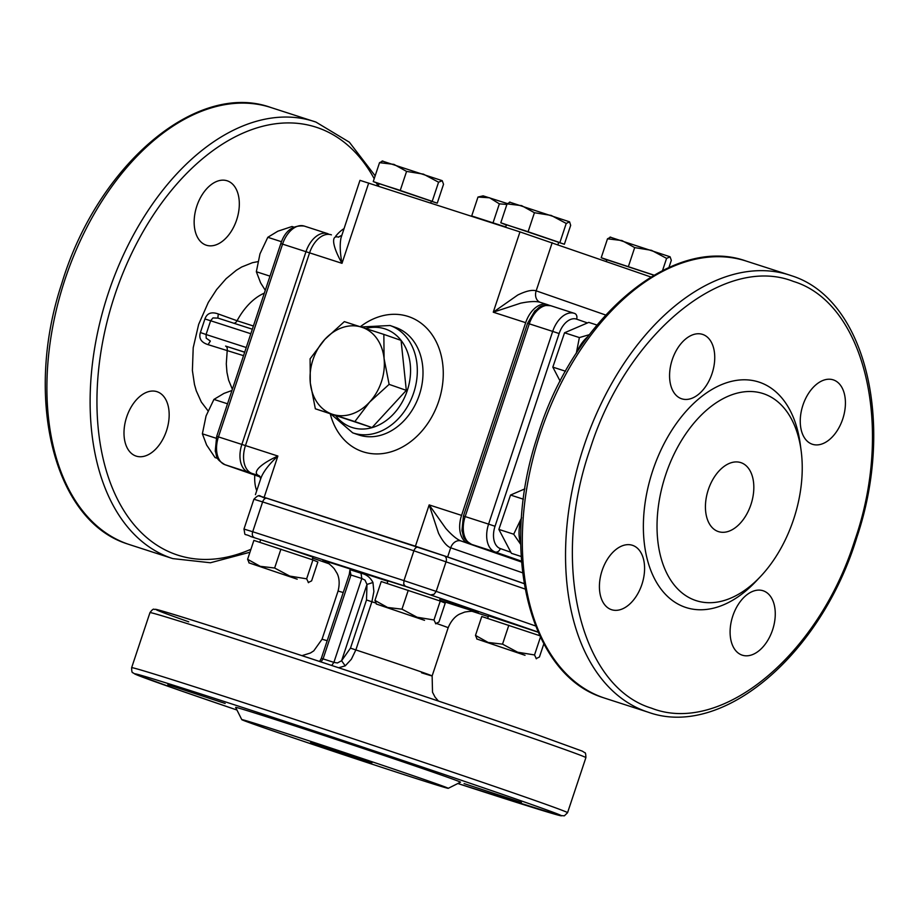 <?xml version="1.0" encoding="UTF-8"?>
<svg xmlns="http://www.w3.org/2000/svg" width="919" height="919" viewBox="0 0 919 919"><rect width="100%" height="100%" fill="white"/><g stroke="black" fill="none" stroke-linecap="round" stroke-linejoin="round"><path stroke-width="1.38" d="M233.874 323.247A4.836 3.01 107.9 0 0 235.253 322.81A4.836 3.01 107.9 0 0 237.079 320.742L218.274 313.965C211.462 311.53 207.005 313.195 204.914 318.962L200.399 332.529C198.607 338.376 201.158 342.419 208.073 344.648L243.535 355.664M218.274 313.965L217.86 318.077L252.334 329.209L217.975 318.112L212.955 317.928L210.635 320.754L204.914 318.962M200.399 332.529L206.063 334.516L206.212 338.181L210.348 341.052L208.073 344.648M135.897 456.019A33.854 21.068 -72.1 0 1 126.604 417.192A33.854 21.068 -72.1 0 1 156.988 391.678A33.854 21.068 -72.1 0 1 157.264 391.781A33.854 21.068 -72.1 0 1 166.557 430.597A33.854 21.068 -72.1 0 1 136.173 456.111A33.854 21.068 -72.1 0 1 135.897 456.019M206.051 245.12A33.854 21.068 -72.1 0 1 196.758 206.304A33.854 21.068 -72.1 0 1 227.142 180.79A33.854 21.068 -72.1 0 1 227.418 180.882A33.854 21.068 -72.1 0 1 236.711 219.698A33.854 21.068 -72.1 0 1 206.327 245.212A33.854 21.068 -72.1 0 1 206.051 245.12M335.676 236.229A33.854 21.068 -72.1 0 1 343.89 228.705M256.723 490.746A33.854 21.068 -72.1 0 1 254.804 475.077M431.344 201.261L437.249 203.168L443.532 184.271L442.246 180.721L438.57 182.203L423.452 174.139L406.577 171.405L393.941 164.375L379.536 162.674L382.913 161.043M382.097 160.986L441.936 180.572M437.249 203.168L373.252 181.571L379.536 162.674M400.282 190.313L406.577 171.405M373.252 181.571L379.019 183.903M430.735 203.065L431.402 201.077L396.721 189.234L379.099 183.674L378.283 186.12M432.286 201.1L438.57 182.203M558.683 242.409L564.381 244.247L570.676 225.35L569.585 221.858L566.23 223.455L551.216 215.425L534.433 212.726L521.647 205.638L507.081 203.88L510.183 202.157M509.528 202.111L569.343 221.743M564.381 244.247L500.786 222.777L507.081 203.88M528.149 231.622L534.433 212.726M500.786 222.777L506.358 225.04M557.925 244.661L558.741 242.214L524.244 230.439L506.438 224.81L505.622 227.257M559.947 242.363L566.23 223.455M668.929 267.498L671.307 260.353L670.112 256.838L666.585 258.377L651.525 250.324L634.684 247.602L621.979 240.548L607.493 238.814L610.744 237.136M610.009 237.091L669.836 256.7M654.018 275.149L601.21 257.722L607.493 238.814M628.401 266.51L634.684 247.602M601.21 257.722L606.885 260.02M653.914 275.218L606.954 259.79L606.379 261.513M662.542 270.519L666.585 258.377M231.956 390.483L223.949 393.412L213.932 399.409L206.063 415.928L202.375 433.814L206.614 445.014L215.046 457.57L217.688 458.432M216.126 438.248L202.375 433.814M227.521 403.797L213.932 399.409M259.595 476.076L252.059 473.457L259.215 475.766M524.129 583.576L447.645 556.971L450.701 547.793L522.601 572.813M521.544 562.026L460.947 540.946C456.984 539.464 451.907 535.26 445.749 528.345L429.162 504.91L415.422 546.208L447.645 556.971M438.501 533.181C442.694 541.417 446.76 546.288 450.701 547.793A9.672 7.57 -70.8 0 1 454.962 541.992A9.672 7.57 -70.8 0 1 460.947 540.946L468.162 543.267A24.181 15.049 -72.1 0 1 460.339 533.054A24.181 15.049 -72.1 0 1 461.568 515.387L429.162 504.91L438.501 533.181M338.629 237.182C334.803 235.953 333.16 237.826 333.723 242.788C334.47 247.969 337.227 254.816 341.994 263.328C340.041 252.932 339.708 244.477 340.983 237.952L359.972 180.342L519.97 231.898L493.262 312.196L520.648 303.178C529.735 301.329 536.294 301.053 540.326 302.351L540.131 302.282A9.672 7.57 109.2 0 1 536.122 298.009A9.672 7.57 109.2 0 1 536.168 290.841C532.158 289.588 526.001 290.99 517.719 295.045L493.262 312.196L525.679 322.672L461.568 515.387M331.231 234.793L331.426 234.85A24.181 15.049 107.9 0 0 331.231 234.793A24.181 15.049 107.9 0 0 319.134 238.078A24.181 15.049 107.9 0 0 309.577 252.851L341.994 263.328L368.703 183.03M260.789 478.512L261.766 476.088C264.695 469.954 270.071 463.279 277.883 456.042L245.465 445.566A24.181 15.049 107.9 0 0 244.236 463.233A24.181 15.049 107.9 0 0 252.059 473.457M415.422 546.208L264.144 497.328L277.883 456.042C268.934 460.12 262.581 464.095 258.825 467.955C255.344 471.757 255.493 474.365 259.261 475.778M258.859 495.938L264.144 497.328M521.533 561.842L468.162 543.267M525.679 322.672A24.181 15.049 -72.1 0 1 535.237 307.899A24.181 15.049 -72.1 0 1 547.333 304.603A24.181 15.049 -72.1 0 1 547.529 304.671L549.792 305.464M245.465 445.566L309.577 252.851M760.587 576.443L756.142 581.164A118.482 73.75 -72.1 0 1 665.08 593.938A118.482 73.75 -72.1 0 1 652.766 470.551A118.482 73.75 -72.1 0 1 735.028 380.615A118.482 73.75 -72.1 0 1 800.311 444.463L801.161 450.896A108.81 67.719 -72.1 0 1 793.602 519.361A108.81 67.719 -72.1 0 1 760.587 576.443A108.81 67.719 -72.1 0 1 676.97 588.171A108.81 67.719 -72.1 0 1 665.655 474.859A108.81 67.719 -72.1 0 1 741.196 392.264A108.81 67.719 -72.1 0 1 801.161 450.896M741.07 462.694A36.266 22.573 -72.1 0 1 751.03 504.29A36.266 22.573 -72.1 0 1 718.474 531.619A36.266 22.573 -72.1 0 1 718.176 531.527A36.266 22.573 -72.1 0 1 708.227 489.93A36.266 22.573 -72.1 0 1 740.771 462.602A36.266 22.573 -72.1 0 1 741.07 462.694M632.686 545.381A33.854 21.068 -72.1 0 1 641.979 584.197A33.854 21.068 -72.1 0 1 611.594 609.711A33.854 21.068 -72.1 0 1 611.319 609.619A33.854 21.068 -72.1 0 1 602.025 570.791A33.854 21.068 -72.1 0 1 632.41 545.289A33.854 21.068 -72.1 0 1 632.686 545.381M702.84 334.482A33.854 21.068 -72.1 0 1 712.133 373.309A33.854 21.068 -72.1 0 1 681.749 398.812A33.854 21.068 -72.1 0 1 681.473 398.72A33.854 21.068 -72.1 0 1 672.18 359.903A33.854 21.068 -72.1 0 1 702.564 334.39A33.854 21.068 -72.1 0 1 702.84 334.482M833.522 379.949A33.854 21.068 -72.1 0 1 842.815 418.765A33.854 21.068 -72.1 0 1 812.43 444.279A33.854 21.068 -72.1 0 1 812.155 444.187A33.854 21.068 -72.1 0 1 802.861 405.371A33.854 21.068 -72.1 0 1 833.246 379.857A33.854 21.068 -72.1 0 1 833.522 379.949M763.367 590.848A33.854 21.068 -72.1 0 1 772.661 629.664A33.854 21.068 -72.1 0 1 742.276 655.178A33.854 21.068 -72.1 0 1 742.001 655.086A33.854 21.068 -72.1 0 1 732.707 616.258A33.854 21.068 -72.1 0 1 763.092 590.745A33.854 21.068 -72.1 0 1 763.367 590.848M418.179 547.173L266.992 498.328A4.836 3.01 107.9 0 0 266.947 498.305A4.836 3.01 107.9 0 0 264.534 498.971A4.836 3.01 107.9 0 0 262.627 501.923L413.895 550.791L525.082 589.033M444.164 555.846L524.14 583.668L444.107 555.834A4.836 3.779 109.2 0 0 444.038 555.811L418.26 547.196A4.836 3.01 -72.1 0 0 418.225 547.184A4.836 3.01 -72.1 0 0 415.802 547.839A4.836 3.01 -72.1 0 0 413.895 550.791L403.969 580.624L252.702 531.745L262.627 501.923L253.897 499.235C261.134 492.09 258.721 497.581 266.947 498.305L444.107 555.834A4.836 3.779 109.2 0 1 446.14 557.971A4.836 3.779 109.2 0 1 446.117 561.555L436.192 591.388L403.969 580.624L403.728 584.151L405.29 586.196L538.074 632.042M241.777 719.634L235.655 707.412A118.482 1.287 18.4 0 1 278.411 720.553A118.482 1.287 18.4 0 1 397.835 760.128A118.482 1.287 18.4 0 1 460.488 782.195L448.254 788.318A108.81 1.183 18.4 0 1 409.001 776.222A108.81 1.183 18.4 0 1 300.329 740.232A108.81 1.183 18.4 0 1 241.777 719.634A108.81 1.183 18.4 0 1 281.053 731.708A108.81 1.183 18.4 0 1 390.724 768.054A108.81 1.183 18.4 0 1 448.254 788.318M372.034 762.69L310.611 742.518L372.034 762.69M225.178 703.46L167.844 684.632L225.178 703.46M390.713 756.946L333.379 738.118L390.713 756.946M521.395 802.413L464.061 783.585L521.395 802.413M259.79 542.302L260.651 539.729L278.273 545.3L312.954 557.132L312.127 559.648M387.129 583.439L387.99 580.877L405.612 586.437L440.293 598.28L439.454 600.796M487.656 618.407L488.506 615.845L538.155 632.226M320.972 661.921L323.086 658.877L350.989 574.995L349.921 570.079L349.254 574.467L361.799 578.488L361.018 573.238L350.208 569.746M331.702 665.471L333.896 662.369L337.445 662.967L341.592 660.738L345.234 665.85L351.357 659.245L355.848 649.94L371.885 601.761L373.872 591.572L372.965 582.508L366.98 584.427L365.004 580.119L361.799 578.488L333.896 662.369L321.34 658.337L319.617 661.462M338.617 667.757L345.234 665.85M372.965 582.508C370.357 577.442 366.382 574.352 361.018 573.238M650.916 277.01L519.97 231.898M525.036 655.293L476.754 638.958L525.036 655.293M477.053 639.096L475.479 635.408L488.127 642.45L502.532 644.15L517.638 652.214L534.525 654.948L536.397 658.797M539.729 635.684L481.763 616.511L475.479 635.408M543.83 643.828L539.442 656.993L536.099 658.636M540.429 637.166L534.525 654.948M508.827 625.253L502.532 644.15M424.532 620.325L376.227 603.978L424.532 620.325M376.537 604.128L374.941 600.429L387.565 607.459L401.971 609.171L417.088 617.235L433.975 619.969L435.87 623.817M435.572 623.656L438.937 622.025L445.221 603.128L440.258 601.06L381.224 581.532L374.941 600.429M440.258 601.06L433.975 619.969M408.266 590.262L401.971 609.171M297.193 579.177L248.888 562.842L297.193 579.177M249.198 562.991L247.602 559.292L260.226 566.322L274.632 568.022L289.749 576.087L306.636 578.821L308.531 582.68M308.233 582.52L311.598 580.888L317.882 561.98L312.919 559.924L253.885 540.395L247.602 559.292M312.919 559.924L306.636 578.821M280.927 549.125L274.632 568.022M293.781 227.073L292.012 226.511L277.814 231.22L267.808 237.297L259.985 253.839L256.344 271.737L260.628 282.88L265.281 290.289M281.501 241.72L267.808 237.297M269.991 276.148L256.344 271.737M505.714 226.959L471.7 215.954L477.983 197.045L483.13 195.85L507.38 203.57M471.7 215.954L479.569 218.802M493.066 222.731L499.362 203.834L489.563 197.78L477.983 197.045M505.703 227.004L479.557 218.837M506.886 204.466L499.362 203.834M587.792 336.676A31.43 19.563 107.9 0 0 576.558 352.885M560.176 381.213L552.824 367.129L565.53 371.23M552.824 367.129L564.542 332.781L588.757 322.385L596.925 325.027M564.542 332.781L579.372 337.572L589.263 334.711M576.305 353.264L579.372 337.572M521.498 518.109A31.43 19.563 107.9 0 0 520.728 543.738M520.74 544.45L513.698 534.203L521.624 517.696M521.165 556.477L511.412 553.318L498.868 529.413L513.698 534.203M498.868 529.413L510.539 495.042L524.875 488.862M510.539 495.042L523.382 499.201M332.689 414.354A45.939 35.956 -70.8 0 0 369.576 402.131A45.939 35.956 -70.8 0 0 381.408 381.822A45.939 35.956 -70.8 0 0 384.073 358.548A45.939 35.956 -70.8 0 0 361.695 327.175A45.939 35.956 -70.8 0 0 324.809 339.398A45.939 35.956 -70.8 0 0 312.977 359.708A45.939 35.956 -70.8 0 0 310.312 382.982A45.939 35.956 -70.8 0 0 332.689 414.354L315.343 408.806L310.312 382.982L310.094 358.835L324.809 339.398L344.349 321.627L383.855 334.401L384.073 358.548L389.116 384.372L369.576 402.131L354.86 421.58L332.689 414.354M383.855 334.401L401.063 340.386L406.313 390.357L372.057 427.565L315.343 408.806M372.057 427.565L354.86 421.58M406.313 390.357L389.116 384.372M257.871 261.651L252.472 262.685L241.72 266.981L236.39 270.22L226.097 278.698L216.608 289.577L208.28 302.443L198.665 324.361L193.208 347.727L192.393 370.529L194.472 384.452L196.275 390.805L201.33 402.051L208.004 410.816M253.403 326.015L237.079 320.742A58.035 36.117 -72.1 0 1 264.327 293.15M232.369 389.254L228.601 380.098L226.947 372.31L226.292 363.844L227.223 350.392A4.836 3.01 -72.1 0 0 227.004 347.612A4.836 3.01 -72.1 0 0 225.592 346.084L244.707 352.149M246.246 347.508L206.063 334.516L210.635 320.754L250.83 333.735M250.933 549.263A224.868 139.964 -72.1 0 1 176.023 554.548A224.868 139.964 -72.1 0 1 114.783 295.183A224.868 139.964 -72.1 0 1 317.974 127.821A224.868 139.964 -72.1 0 1 374.205 178.723M376.388 182.881A224.868 139.964 -72.1 0 1 377.927 186.006M315.906 122.066A229.704 142.973 107.9 0 0 314.022 121.434A229.704 142.973 107.9 0 0 108.339 293.035A229.704 142.973 107.9 0 0 170.9 557.971A229.704 142.973 107.9 0 0 172.783 558.603L210.417 562.761L249.945 552.239M127.615 543.979L129.556 544.634A229.704 142.973 -72.1 0 1 127.672 544.002A229.704 142.973 -72.1 0 1 65.123 279.066A229.704 142.973 -72.1 0 1 270.795 107.477C196.218 80.504 97.081 165.914 61.803 283.397C23.802 397.341 53.532 520.912 127.615 543.979L127.764 544.037M605.644 315.01L536.168 290.841L552.204 242.662M547.127 304.545L540.326 302.351M330.289 414.009A71.326 55.818 -70.8 0 0 382.373 453.607A71.326 55.818 -70.8 0 0 438.696 401.281A71.326 55.818 -70.8 0 0 425.29 326.75A71.326 55.818 -70.8 0 0 360.305 326.727M419.363 394.825A56.817 44.468 109.2 0 1 358.376 434.813L352.689 432.838A56.817 44.468 -70.8 0 0 413.676 392.85A56.817 44.468 -70.8 0 0 390.024 325.51L395.71 327.486A56.817 44.468 109.2 0 1 419.363 394.825M365.773 328.497A51.981 40.689 109.2 0 1 407.232 390.69A51.981 40.689 109.2 0 1 335.849 415.859M603.186 697.636L604.978 698.233A229.704 142.973 -72.1 0 1 603.094 697.601A229.704 142.973 -72.1 0 1 540.544 432.665A229.704 142.973 -72.1 0 1 746.217 261.076L789.444 275.034A229.704 142.973 107.9 0 0 583.76 446.634A229.704 142.973 107.9 0 0 646.321 711.57A229.704 142.973 107.9 0 0 648.205 712.202C722.541 739.06 821.333 654.328 856.864 537.339C895.347 423.131 865.721 298.813 791.385 275.689L789.444 275.034A229.704 142.973 107.9 0 1 791.328 275.666M793.396 281.421C865.02 303.063 894.382 427.404 854.636 540.774C818.53 655.419 721.116 735.659 651.445 708.147C579.82 686.504 550.458 562.164 590.205 448.782C626.31 334.148 723.724 253.908 793.396 281.421M510.838 552.239L500.292 548.574A19.345 12.039 -72.1 0 1 495.031 526.265L559.131 333.551A19.345 12.039 -72.1 0 1 576.615 319.157A4.836 3.779 -70.8 0 0 576.638 315.573A4.836 3.779 -70.8 0 0 574.605 313.425A4.836 3.779 -70.8 0 0 574.536 313.402A24.181 15.049 107.9 0 0 574.341 313.333A24.181 15.049 107.9 0 0 552.687 331.403L529.275 323.833A24.181 15.049 -72.1 0 1 550.929 305.774A24.181 15.049 -72.1 0 1 551.124 305.843L574.145 313.276M471.573 544.37A4.836 3.779 -70.8 0 0 471.7 544.416L521.521 561.75L471.757 544.439A24.181 15.049 -72.1 0 1 465.175 516.547L529.275 323.833L527.563 323.304L534.847 310.978C539.717 308.106 538.029 304.568 550.929 305.774L574.662 313.448M527.563 323.304L463.429 516.007L488.586 524.117A24.181 15.049 107.9 0 0 495.169 551.997L471.757 544.439A4.836 3.779 -70.8 0 1 471.7 544.416C460.982 537.937 464.118 536.018 461.947 530.826L463.429 516.007M576.615 319.157L587.482 322.937M559.131 333.551L552.687 331.403L488.586 524.117L495.031 526.265M500.292 548.574A4.836 3.779 109.2 0 1 498.167 551.48A4.836 3.779 109.2 0 1 495.169 551.997L521.475 561.153M436.824 623.576A58.035 0.632 18.4 0 1 448.162 627.746L432.137 675.924L432.516 692.237L435.055 697.107L438.409 701.048M366.509 599.958L350.484 648.136L341.592 660.738L366.98 584.427L366.509 599.958L371.885 601.761A58.035 0.632 18.4 0 1 375.549 602.967M421.568 672.8C435.997 677.326 435.572 676.924 420.293 671.571A58.035 0.632 -161.6 0 0 355.848 649.94L350.484 648.136M536.926 734.66A224.868 2.447 -161.6 0 0 246.43 637.533A224.868 2.447 -161.6 0 0 188.74 621.818M538.993 740.415A229.704 2.493 18.4 0 1 585.885 757.647L567.563 812.706A229.704 2.493 -161.6 0 0 520.682 795.475A229.704 2.493 -161.6 0 0 214.541 693.213A229.704 2.493 -161.6 0 0 131.635 667.699L149.958 612.64A229.704 2.493 18.4 0 1 232.863 638.154A229.704 2.493 18.4 0 1 538.993 740.415M131.635 667.699C131.681 671.295 132.072 672.949 132.807 672.674L135.139 674.178L180.538 690.663L236.976 710.031A224.868 2.447 18.4 0 1 180.595 690.686A224.868 2.447 18.4 0 1 215.862 698.796A224.868 2.447 18.4 0 1 515.559 798.898A224.868 2.447 18.4 0 1 457.857 783.516L559.395 815.452L564.358 815.831L567.563 812.706M535.547 625.954L436.192 591.388L434.067 594.283L431.068 594.811M250.979 536.627A4.836 3.779 109.2 0 1 250.921 536.604L405.29 586.196M329.14 563.818L312.644 558.074L329.14 563.818M488.276 616.534L471.849 611.227L488.276 616.534M439.638 600.245A82.216 0.896 -161.6 0 0 461.958 606.276A82.216 0.896 -161.6 0 0 440.132 598.786M387.852 581.279A82.216 0.896 -161.6 0 0 325.659 561.773M254.023 537.328A4.836 3.01 107.9 0 1 252.449 535.283A4.836 3.01 107.9 0 1 252.702 531.745L243.972 529.057C245.66 537.408 243.167 532.618 250.921 536.604A4.836 3.779 109.2 0 1 250.864 536.581M349.243 574.455L321.34 658.337M327.198 640.738A58.035 0.632 -161.6 0 0 322.018 639.291L313.758 650.87L310.404 653.018L301.949 655.661M322.018 639.291L338.043 591.112A58.035 0.632 18.4 0 1 343.224 592.56M224.856 464.658L260.261 476.984L225.04 464.727A24.181 15.049 -72.1 0 1 218.458 436.835L282.57 244.121L305.981 251.691L241.869 444.405A24.181 15.049 107.9 0 0 248.452 472.286L259.721 476.214M217.7 436.663L245.465 445.589M280.846 243.592L282.57 244.121A24.181 15.049 -72.1 0 1 304.212 226.063A24.181 15.049 -72.1 0 1 304.419 226.131L327.428 233.564M328.945 234.356L327.945 233.736M249.911 472.389A4.836 3.779 109.2 0 1 248.452 472.286L224.983 464.704C214.276 458.225 217.412 456.306 215.23 451.126L216.712 436.295L280.823 243.581C285.005 230.83 292.805 224.983 304.212 226.063L327.819 233.69A24.181 15.049 107.9 0 0 327.623 233.621A24.181 15.049 107.9 0 0 305.981 251.691L309.577 252.874M244.672 352.253L225.592 346.084M375.159 175.828L349.358 142.192L315.964 122.089L270.795 107.477M172.783 558.603L129.556 544.634M260.801 478.489L255.425 494.652M260.709 478.822L259.376 475.824M547.333 304.603L540.119 302.282M338.433 237.113L341.696 235.321M331.254 414.343L352.689 432.838M604.978 698.233L648.205 712.202M149.958 612.64C152.072 609.791 153.45 608.688 154.082 609.32C157.735 610.078 146.282 605.805 194.15 620.784C268.67 644.162 455.537 706.251 536.983 734.683L582.382 751.168L584.714 752.672C585.449 752.385 585.84 754.051 585.885 757.647M253.897 499.235L243.972 529.057M448.162 627.746C452.607 616.902 459.374 614.248 459.776 614.03L464.692 612.077C470.046 611.135 473.871 611.043 476.157 611.79M338.043 591.112C340.983 579.774 337.158 573.594 336.963 573.18L334.194 568.666C330.472 564.703 327.463 562.336 325.188 561.566L325.188 561.566M603.036 697.59C528.953 674.512 499.224 550.941 537.224 436.996C572.503 319.513 671.64 234.104 746.217 261.076M361.075 326.98L390.024 325.51"/></g></svg>
